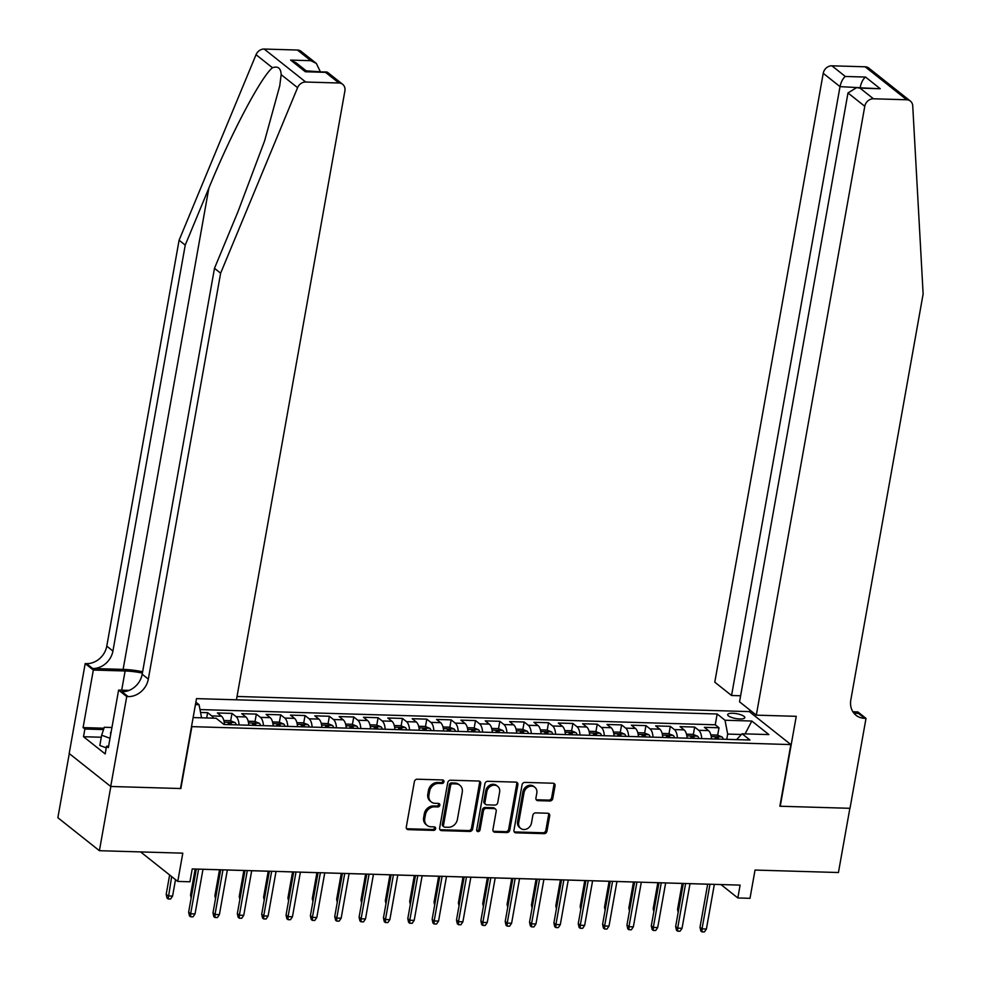 <?xml version="1.0" encoding="UTF-8"?>
<svg xmlns="http://www.w3.org/2000/svg" width="981" height="981" viewBox="0 0 981 981"><rect width="100%" height="100%" fill="white"/><g stroke="black" fill="none" stroke-linecap="round" stroke-linejoin="round"><path stroke-width="1.47" d="M443.976 781.771A1.864 1.594 128.4 0 0 442.615 779.956L417.219 779.208A2.673 2.269 128.4 0 0 414.387 781.661L406.293 827.057A2.673 2.269 128.4 0 0 408.243 829.644L433.639 830.392A1.864 1.594 128.4 0 0 434.264 826.86L430.978 826.775A8.547 7.259 128.4 0 1 427.103 825.389A8.547 7.259 128.4 0 1 424.761 818.473L425.435 814.696A8.547 7.259 128.4 0 1 434.522 806.848L437.808 806.946A1.864 1.594 128.4 0 0 438.446 803.414L435.159 803.316A8.547 7.259 128.4 0 1 431.284 801.943A8.547 7.259 128.4 0 1 428.942 795.027L429.617 791.238A8.547 7.259 128.4 0 1 438.703 783.39L441.99 783.488A1.864 1.594 128.4 0 0 443.976 781.771M431.284 801.943L430.156 801.048A8.547 7.259 128.4 0 1 427.814 794.132L428.489 790.343A8.547 7.259 128.4 0 1 437.575 782.507L440.861 782.605A1.864 1.594 128.4 0 0 442.774 779.981M406.551 828.663A2.673 2.269 128.4 0 0 407.115 828.749L432.511 829.509A1.864 1.594 128.4 0 0 434.424 826.885M427.103 825.389L425.975 824.506A8.547 7.259 128.4 0 1 423.645 817.578L424.319 813.801A8.547 7.259 128.4 0 1 433.406 805.953L436.692 806.051A1.864 1.594 128.4 0 0 438.605 803.427M732.635 713.261A8.706 2.453 10.1 0 0 727.657 714.585A8.706 2.453 10.1 0 0 739.821 718.963A8.706 2.453 10.1 0 0 744.8 717.638A8.706 2.453 10.1 0 0 732.635 713.261M549.936 800.999A2.673 2.269 128.4 0 0 552.781 798.546L555.05 785.818A2.673 2.269 128.4 0 0 553.1 783.23L524.896 782.397A2.673 2.269 128.4 0 0 522.064 784.849L513.97 830.233A2.673 2.269 128.4 0 0 515.92 832.832L544.124 833.654A2.673 2.269 128.4 0 0 546.957 831.214L549.703 815.824A2.673 2.269 128.4 0 0 547.754 813.237L535.687 812.881A2.673 2.269 128.4 0 0 532.842 815.334L531.494 822.961A7.137 6.07 128.4 0 1 527.128 828.773A7.137 6.07 128.4 0 1 520.653 828.356A7.137 6.07 128.4 0 1 518.704 822.581L524.026 792.697A7.137 6.07 128.4 0 1 528.391 786.885A7.137 6.07 128.4 0 1 534.853 787.289A7.137 6.07 128.4 0 1 536.815 793.077L535.92 798.056A2.673 2.269 128.4 0 0 537.87 800.643L549.936 800.999L548.808 800.116A2.673 2.269 128.4 0 0 551.653 797.663L553.922 784.923A2.673 2.269 128.4 0 0 553.664 783.316M191.835 726.884L180.847 788.54L110.841 786.48L99.4 850.699L182.797 853.163L177.769 881.428L189.946 881.784L192.227 868.933L740.115 885.12L737.835 897.958L749.999 898.326L755.039 870.061L838.436 872.526L849.877 808.295L779.87 806.235L790.858 744.579L191.516 726.627M480.715 783.623A2.673 2.269 128.4 0 0 478.765 781.035L450.561 780.202A2.673 2.269 128.4 0 0 447.728 782.642L439.635 828.038A2.673 2.269 128.4 0 0 441.585 830.625L469.789 831.459A2.673 2.269 128.4 0 0 472.621 829.019L480.715 783.623L479.586 782.728A2.673 2.269 128.4 0 0 479.329 781.121M487.729 781.293L515.932 782.127A2.673 2.269 128.4 0 1 517.882 784.714L509.789 830.11A2.673 2.269 128.4 0 1 506.956 832.562L494.878 832.207A2.673 2.269 128.4 0 1 492.94 829.607L496.214 811.201A2.673 2.269 128.4 0 0 494.277 808.614L486.269 808.381A2.673 2.269 128.4 0 0 483.437 810.821L480.016 829.987A1.864 1.594 128.4 0 1 476.668 829.889L484.896 783.745A2.673 2.269 128.4 0 1 487.729 781.293M99.4 850.699L57.867 817.725L69.283 753.58M717.675 735.223L718.999 727.779L704.395 727.338L708.49 730.6L698.754 730.305A10.877 4.844 91.7 0 1 701.734 738.595M693.322 734.511L694.658 727.056L680.041 726.627L684.137 729.876L674.401 729.594A10.877 4.844 91.7 0 1 677.38 737.884M668.981 733.788L670.305 726.332L655.688 725.903L659.796 729.153L650.047 728.871A10.877 4.844 91.7 0 1 653.027 737.16M644.627 733.065L645.952 725.621L631.347 725.192L635.443 728.442L625.706 728.147A10.877 4.844 91.7 0 1 628.674 736.437M620.274 732.353L621.598 724.898L606.994 724.468L611.089 727.718L601.353 727.436A10.877 4.844 91.7 0 1 604.333 735.725M595.921 731.63L597.257 724.174L582.64 723.745L586.736 726.995L577 726.713A10.877 4.844 91.7 0 1 579.979 735.002M571.58 730.906L572.904 723.463L558.287 723.034L562.395 726.283L552.646 725.989A10.877 4.844 91.7 0 1 555.626 734.279M547.226 730.195L548.551 722.739L533.946 722.31L538.042 725.56L528.305 725.278A10.877 4.844 91.7 0 1 531.273 733.567M522.873 729.472L524.197 722.016L509.593 721.587L513.688 724.849L503.952 724.554A10.877 4.844 91.7 0 1 506.932 732.844M498.52 728.76L499.856 721.305L485.239 720.876L489.335 724.125L479.599 723.831A10.877 4.844 91.7 0 1 482.578 732.12M474.179 728.037L475.503 720.581L460.886 720.152L464.994 723.402L455.245 723.12A10.877 4.844 91.7 0 1 458.225 731.409M449.825 727.313L451.15 719.87L436.545 719.429L440.641 722.69L430.892 722.396A10.877 4.844 91.7 0 1 433.872 730.686M425.472 726.602L426.796 719.147L412.192 718.717L416.287 721.967L406.551 721.673A10.877 4.844 91.7 0 1 409.531 729.962M401.119 725.879L402.443 718.423L387.838 717.994L391.934 721.243L382.198 720.961A10.877 4.844 91.7 0 1 385.177 729.251M376.765 725.155L378.102 717.712L363.485 717.27L367.581 720.532L357.844 720.238A10.877 4.844 91.7 0 1 360.824 728.527M352.424 724.444L353.749 716.988L339.132 716.559L343.24 719.809L333.491 719.527A10.877 4.844 91.7 0 1 336.471 727.804M328.071 723.72L329.395 716.265L314.791 715.836L318.886 719.085L309.15 718.803A10.877 4.844 91.7 0 1 312.117 727.093M303.718 722.997L305.042 715.554L290.437 715.112L294.533 718.374L284.797 718.08A10.877 4.844 91.7 0 1 287.776 726.369M279.364 722.286L280.701 714.83L266.084 714.401L270.18 717.651L260.443 717.369A10.877 4.844 91.7 0 1 263.423 725.658M255.023 721.562L256.348 714.107L241.731 713.678L245.839 716.927L236.09 716.645A10.877 4.844 91.7 0 1 239.07 724.934M230.67 720.839L231.994 713.395L217.39 712.966L221.485 716.216A10.877 4.844 91.7 0 1 224.465 724.505M237.022 696.473L749.312 711.605L790.858 744.579M195.869 702.175L199.057 704.701L201.571 717.822M718.999 727.779L715.247 724.787L717.16 713.996L196.494 698.619L236.433 699.796L344.895 90.926A8.155 6.941 128.4 0 0 342.663 84.317A8.155 6.941 128.4 0 0 338.96 83.005L305.716 82.024A8.155 6.941 128.4 0 0 297.586 87.677L220.627 273.209L148.327 679.11A19.044 16.186 -51.6 0 1 128.082 696.596L126.733 696.559L110.718 786.468L180.479 788.528L196.507 698.619M717.16 713.996L725.02 720.238L751.814 721.035L768.871 734.573L742.09 733.788L749.95 740.017L223.975 724.493L216.127 718.251L193.122 717.565M195.44 704.591L199.057 704.701M206.697 717.969L207.641 712.672L211.749 715.922A10.877 4.844 91.7 0 1 213.368 718.166M231.994 713.395L236.09 716.645M256.348 714.107L260.443 717.369M280.701 714.83L284.797 718.08M305.042 715.554L309.15 718.803M329.395 716.265L333.491 719.527M353.749 716.988L357.844 720.238M378.102 717.712L382.198 720.961M402.443 718.423L406.551 721.673M426.796 719.147L430.892 722.396M451.15 719.87L455.245 723.12M475.503 720.581L479.599 723.831M499.856 721.305L503.952 724.554M524.197 722.016L528.305 725.278M548.551 722.739L552.646 725.989M572.904 723.463L577 726.713M597.257 724.174L601.353 727.436M621.598 724.898L625.706 728.147M645.952 725.621L650.047 728.871M670.305 726.332L674.401 729.594M694.658 727.056L698.754 730.305M715.247 724.787L199.989 709.57M207.641 712.672L200.541 712.464M741.428 734.487L727.681 734.082L726.749 739.331M689.999 883.685L707.669 884.2L700.005 927.266L702.028 928.872L706.406 928.995L714.352 884.359L720.986 884.592L737.835 897.958M192.227 868.982L196.31 869.105M202.993 869.301L220.664 869.816M227.334 870.012L245.017 870.539L237.341 913.593L239.364 915.199L247.31 870.564M251.688 870.736L269.358 871.263M269.37 871.214L261.694 914.317L263.717 915.923L268.095 916.046L276.053 871.41L293.711 871.974M300.394 872.17L318.065 872.698M324.748 872.894L342.418 873.421L334.742 916.475L336.765 918.081L344.723 873.446M349.089 873.617L366.771 874.132M366.771 874.096L359.095 917.198L361.118 918.792L365.496 918.927L373.454 874.292L391.112 874.856M397.796 875.052L415.466 875.579M422.149 875.775L439.819 876.291L432.143 919.356L434.166 920.951L442.124 876.315M438.556 921.085L436.533 924.041L434.093 923.967L434.166 920.951L438.556 921.085L446.502 876.45L464.172 877.014M470.843 877.21L488.513 877.725M495.197 877.934L512.867 878.449L505.203 921.515L507.214 923.109L515.172 878.473M519.55 878.645L537.22 879.172M537.232 879.123L529.544 922.226L531.567 923.832L535.957 923.967L543.903 879.319L561.573 879.883M568.244 880.08L585.915 880.607M592.598 880.803L610.268 881.33M616.951 881.527L634.621 882.042M634.633 882.005L626.945 925.108L628.968 926.714L633.358 926.837L641.304 882.201L658.974 882.765M665.645 882.961L683.316 883.489M140.59 851.913L177.769 881.428M248.806 725.217A10.877 4.844 -88.3 0 0 245.839 716.927M273.159 725.94A10.877 4.844 -88.3 0 0 270.18 717.651M297.513 726.663A10.877 4.844 -88.3 0 0 294.533 718.374M321.866 727.375A10.877 4.844 -88.3 0 0 318.886 719.085M346.219 728.098A10.877 4.844 -88.3 0 0 343.24 719.809M370.56 728.822A10.877 4.844 -88.3 0 0 367.581 720.532M394.914 729.533A10.877 4.844 -88.3 0 0 391.934 721.243M419.267 730.256A10.877 4.844 -88.3 0 0 416.287 721.967M443.62 730.98A10.877 4.844 -88.3 0 0 440.641 722.69M467.962 731.691A10.877 4.844 -88.3 0 0 464.994 723.402M492.315 732.415A10.877 4.844 -88.3 0 0 489.335 724.125M516.668 733.126A10.877 4.844 -88.3 0 0 513.688 724.849M541.022 733.849A10.877 4.844 -88.3 0 0 538.042 725.56M565.363 734.573A10.877 4.844 -88.3 0 0 562.395 726.283M589.716 735.284A10.877 4.844 -88.3 0 0 586.736 726.995M614.069 736.008A10.877 4.844 -88.3 0 0 611.089 727.718M638.423 736.731A10.877 4.844 -88.3 0 0 635.443 728.442M662.764 737.442A10.877 4.844 -88.3 0 0 659.796 729.153M687.117 738.166A10.877 4.844 -88.3 0 0 684.137 729.876M742.09 733.788L736.584 739.625M711.47 738.889A10.877 4.844 -88.3 0 0 708.49 730.6M727.681 734.082L725.02 720.238M751.814 721.035L745.106 733.874M439.893 829.644A2.673 2.269 128.4 0 0 440.457 829.742L468.66 830.576A2.673 2.269 128.4 0 0 471.505 828.123L479.586 782.728M452.56 783.807A1.864 1.594 128.4 0 0 450.573 785.523L443.486 825.364A1.864 1.594 128.4 0 0 444.834 827.179L448.305 827.277A8.547 7.259 128.4 0 0 457.391 819.442L462.247 792.207A8.547 7.259 128.4 0 0 459.905 785.278A8.547 7.259 128.4 0 0 456.03 783.905L452.56 783.807L451.444 782.912A1.864 1.594 128.4 0 0 449.457 784.628L450.573 785.523M443.988 826.873L442.872 825.99A1.864 1.594 128.4 0 1 442.357 824.469L449.457 784.628M459.905 785.278L458.777 784.395A8.547 7.259 128.4 0 0 454.914 783.022L456.03 783.905M451.444 782.912L454.914 783.022M493.198 831.226A2.673 2.269 128.4 0 0 493.762 831.312L505.828 831.667A2.673 2.269 128.4 0 0 508.673 829.215L516.754 783.831A2.673 2.269 128.4 0 0 516.496 782.225M495.491 809.043L494.363 808.148A2.673 2.269 128.4 0 0 493.161 807.719L485.154 807.486A2.673 2.269 128.4 0 0 482.309 809.938L478.9 829.104L480.016 829.987M476.741 830.809A1.864 1.594 128.4 0 0 478.9 829.104M499.623 792.108A7.137 6.07 128.4 0 0 497.674 786.321A7.137 6.07 128.4 0 0 491.199 785.916A7.137 6.07 128.4 0 0 486.834 791.728L484.957 802.25A2.673 2.269 128.4 0 0 486.895 804.849L494.902 805.082A2.673 2.269 128.4 0 0 497.747 802.63L499.623 792.108M497.674 786.321L496.545 785.425A7.137 6.07 128.4 0 0 490.083 785.021A7.137 6.07 128.4 0 0 485.718 790.833L486.834 791.728M485.693 804.42L484.565 803.525A2.673 2.269 128.4 0 1 483.841 801.367L485.718 790.833M536.178 799.662A2.673 2.269 128.4 0 0 536.742 799.76L548.808 800.116M534.853 787.289L533.738 786.394A7.137 6.07 128.4 0 0 527.263 785.989A7.137 6.07 128.4 0 0 522.898 791.802L524.026 792.697M520.653 828.356L519.538 827.473A7.137 6.07 128.4 0 1 517.576 821.686L522.898 791.802M514.228 831.839A2.673 2.269 128.4 0 0 514.792 831.937L542.996 832.771A2.673 2.269 128.4 0 0 545.841 830.318L548.575 814.929A2.673 2.269 128.4 0 0 548.318 813.323M172.595 896.07L170.571 899.025L168.143 898.952L167.015 898.056L166.194 894.341L168.205 895.935L172.595 896.07L175.513 879.638M168.143 898.952L171.663 876.573M166.194 894.341L169.639 874.966M196.323 869.056L188.646 912.158L190.657 913.765L198.616 869.129M195.047 913.887L193.024 916.843L190.596 916.781L190.657 913.765L195.047 913.887L202.993 869.252M190.596 916.781L189.468 915.886L188.646 912.158M111.147 731.887A17.683 4.991 10.1 0 0 110.767 734.033M106.255 747.853L99.829 745.486L101.656 735.21L104.305 727.264L111.932 727.485M110.007 738.288L101.656 735.21M142.625 671.752A35.426 10.006 10.1 0 0 123.116 669.398L92.68 668.502L86.536 663.622L85.2 663.585L69.185 753.494L110.718 786.468M220.627 273.209L214.483 268.328L238.076 211.43L264.612 140.859L279.744 85.862L281.155 74.642C280.873 68.167 277.979 65.874 272.473 67.738C261.142 76.714 231.087 133.612 208.83 188.217L185.237 245.103L112.925 651.016A19.044 16.186 -51.6 0 1 92.68 668.502M320.051 71.772L306.256 70.865M185.237 245.103L179.094 240.235L106.782 646.136A19.044 16.186 -51.6 0 1 86.536 663.622M128.082 696.596L121.926 691.715A19.044 16.186 -51.6 0 0 142.184 674.229L214.483 268.328M338.96 83.005L325.545 72.361L305.336 71.76L290.621 60.086L310.83 60.687L297.415 50.031L264.183 49.05L305.716 82.024M272.473 67.738L256.041 54.703L179.094 240.235M126.733 696.559L118.603 690.097L108.351 747.645L106.549 746.21L108.584 746.271M101.301 737.246L83.508 736.719L105.175 753.923L106.549 746.21M83.508 736.719L84.881 729.018L83.091 727.583L93.33 670.048L85.2 663.585M142.38 673.101A30.607 8.645 10.1 0 0 125.114 670.979L93.33 670.048M118.603 690.097L129.051 690.403M256.041 54.703A8.155 6.941 -51.6 0 1 264.183 49.05M297.415 50.031A8.155 6.941 -51.6 0 1 301.118 51.343L316.336 63.434L320.137 71.282M83.091 727.583L103.998 728.209M103.545 729.57L84.881 729.018M325.545 72.361L327.433 72.238L342.663 84.317M305.336 71.76L326.71 71.969M290.621 60.086L296.127 62.833L306.906 71.392M310.83 60.687L316.336 63.434M756.314 715.149L864.776 106.279L847.989 92.962L739.539 701.82L756.314 715.149L796.253 716.326L780.238 806.247L850 808.307L866.015 718.386L857.872 711.924L852.918 711.777M740.618 695.762L731.556 695.492L714.781 682.175L823.231 73.305A8.155 6.941 -51.6 0 1 831.913 65.813L865.144 66.794A8.155 6.941 -51.6 0 1 868.847 68.118L910.393 101.092A8.155 6.941 128.4 0 1 912.735 105.838L923.133 293.944L850.834 699.858A19.044 16.186 128.4 0 0 856.045 715.284A19.044 16.186 128.4 0 0 864.678 718.35L866.015 718.386M831.913 65.813L845.328 76.469L865.536 77.058L880.251 88.744L860.03 88.143L873.446 98.787L906.689 99.768L865.144 66.794M749.631 711.863L749.95 710.097M731.556 695.492L840.018 86.635L823.231 73.305M910.393 101.092A8.155 6.941 128.4 0 0 906.689 99.768M873.446 98.787A8.155 6.941 128.4 0 0 864.776 106.279M853.323 712.39A19.044 16.186 128.4 0 0 858.534 713.469L864.678 718.35M860.141 87.726L840.018 86.635C841.097 81.828 842.863 78.443 845.328 76.469M865.536 77.058C863.072 79.032 861.306 82.429 860.227 87.223L860.889 87.75M880.251 88.744L856.597 87.628L847.989 92.962M860.03 88.143L856.597 87.628M223.84 720.508L230.29 720.692L234.974 722.556A7.21 3.213 91.7 0 1 236.323 724.849M231.7 724.714A7.21 3.213 -88.3 0 0 231.136 723.402L228.205 723.316A7.21 3.213 91.7 0 1 228.781 724.628M191.172 897.934L190.535 895.052L195.17 869.068M190.535 895.052L191.553 895.861M248.193 721.219L254.643 721.415L259.327 723.267A7.21 3.213 91.7 0 1 260.676 725.572M256.053 725.437A7.21 3.213 -88.3 0 0 255.477 724.113L252.558 724.027A7.21 3.213 91.7 0 1 253.135 725.351M215.526 898.645L214.888 895.776L219.523 869.791M214.888 895.776L215.894 896.573M272.534 721.942L278.996 722.139L283.668 723.99A7.21 3.213 91.7 0 1 285.03 726.296M280.407 726.148A7.21 3.213 -88.3 0 0 279.83 724.836L276.912 724.751A7.21 3.213 91.7 0 1 277.476 726.063M239.879 899.369L239.241 896.499L243.864 870.503M239.241 896.499L240.247 897.296M296.887 722.666L303.337 722.85L308.022 724.701A7.21 3.213 91.7 0 1 309.383 727.007M304.748 726.872A7.21 3.213 -88.3 0 0 304.184 725.56L301.265 725.474A7.21 3.213 91.7 0 1 301.829 726.786M264.232 900.092L263.595 897.21L268.218 871.226M263.595 897.21L264.6 898.007M220.676 869.779L212.987 912.882L215.011 914.488L222.969 869.84M219.401 914.611L217.377 917.566L214.949 917.493L215.011 914.488L219.401 914.611L227.347 869.975M214.949 917.493L213.821 916.61L212.987 912.882M243.742 915.334L241.731 918.29L239.29 918.216L239.364 915.199L243.742 915.334L251.7 870.699M239.29 918.216L238.175 917.321L237.341 913.593M268.095 916.046L266.084 919.001L263.644 918.927L263.717 915.923L271.663 871.287M263.644 918.927L262.528 918.044L261.694 914.317M293.724 871.937L286.047 915.04L288.071 916.634L296.017 871.999M292.448 916.769L290.425 919.724L287.997 919.651L288.071 916.634L292.448 916.769L300.394 872.134M287.997 919.651L286.869 918.756L286.047 915.04M321.241 723.377L327.691 723.573L332.375 725.425A7.21 3.213 91.7 0 1 333.736 727.73M329.101 727.595A7.21 3.213 -88.3 0 0 328.537 726.271L325.606 726.185A7.21 3.213 91.7 0 1 326.183 727.51M288.573 900.803L287.936 897.934L292.571 871.95M287.936 897.934L288.954 898.731M318.077 872.649L310.401 915.751L312.412 917.358L320.37 872.722M316.802 917.493L314.778 920.448L312.35 920.374L312.412 917.358L316.802 917.493L324.748 872.857M312.35 920.374L311.222 919.479L310.401 915.751M345.594 724.101L352.044 724.285L356.728 726.148A7.21 3.213 91.7 0 1 358.077 728.454M353.454 728.307A7.21 3.213 -88.3 0 0 352.878 726.995L349.959 726.909A7.21 3.213 91.7 0 1 350.536 728.221M312.927 901.527L312.289 898.657L316.924 872.661M312.289 898.657L313.295 899.454M341.155 918.204L339.132 921.159L336.691 921.085L336.765 918.081L341.155 918.204L349.101 873.568M336.691 921.085L335.576 920.203L334.742 916.475M369.935 724.824L376.397 725.008L381.069 726.86A7.21 3.213 91.7 0 1 382.431 729.165M377.808 729.03A7.21 3.213 -88.3 0 0 377.231 727.718L374.313 727.632A7.21 3.213 91.7 0 1 374.877 728.944M337.28 902.238L336.642 899.369L341.265 873.384M336.642 899.369L337.648 900.166M365.496 918.927L363.485 921.882L361.045 921.809L361.118 918.792L369.064 874.157M361.045 921.809L359.929 920.914L359.095 917.198M394.288 725.535L400.739 725.732L405.423 727.583A7.21 3.213 91.7 0 1 406.784 729.889M402.161 729.754A7.21 3.213 -88.3 0 0 401.585 728.429L398.666 728.343A7.21 3.213 91.7 0 1 399.23 729.668M361.633 902.961L360.996 900.092L365.619 874.096M360.996 900.092L362.001 900.889M391.125 874.807L383.448 917.909L385.472 919.516L393.418 874.88M389.849 919.651L387.826 922.606L385.398 922.532L385.472 919.516L389.849 919.651L397.796 875.003M385.398 922.532L384.27 921.637L383.448 917.909M418.642 726.259L425.092 726.443L429.776 728.307A7.21 3.213 91.7 0 1 431.137 730.6M426.502 730.465A7.21 3.213 -88.3 0 0 425.938 729.153L423.007 729.067A7.21 3.213 91.7 0 1 423.584 730.379M385.987 903.685L385.337 900.803L389.972 874.819M385.337 900.803L386.355 901.613M415.478 875.53L407.802 918.633L409.813 920.239L417.771 875.604M414.203 920.362L412.179 923.317L409.751 923.244L409.813 920.239L414.203 920.362L422.149 875.726M409.751 923.244L408.623 922.361L407.802 918.633M442.995 726.982L449.445 727.166L454.129 729.018A7.21 3.213 91.7 0 1 455.478 731.323M450.855 731.188A7.21 3.213 -88.3 0 0 450.279 729.876L447.361 729.79A7.21 3.213 91.7 0 1 447.937 731.103M410.328 904.396L409.69 901.527L414.325 875.543M409.69 901.527L410.696 902.324M434.093 923.967L432.977 923.072L432.143 919.356M467.348 727.694L473.798 727.89L478.47 729.741A7.21 3.213 91.7 0 1 479.832 732.047M475.209 731.912A7.21 3.213 -88.3 0 0 474.632 730.587L471.714 730.502A7.21 3.213 91.7 0 1 472.29 731.826M434.681 905.12L434.043 902.25L438.666 876.254M434.043 902.25L435.049 903.047M464.172 876.965L456.496 920.068L458.519 921.674L466.466 877.039M462.897 921.809L460.886 924.764L458.446 924.691L458.519 921.674L462.897 921.809L470.855 877.161M458.446 924.691L457.33 923.795L456.496 920.068M491.689 728.417L498.152 728.601L502.824 730.465A7.21 3.213 91.7 0 1 504.185 732.758M499.562 732.623A7.21 3.213 -88.3 0 0 498.986 731.311L496.067 731.225A7.21 3.213 91.7 0 1 496.631 732.537M459.034 905.843L458.397 902.961L463.02 876.977M458.397 902.961L459.402 903.771M488.526 877.688L480.849 920.791L482.873 922.398L490.819 877.762M487.25 922.52L485.239 925.475L482.799 925.402L482.873 922.398L487.25 922.52L495.209 877.885M482.799 925.402L481.671 924.519L480.849 920.791M516.043 729.128L522.493 729.324L527.177 731.176A7.21 3.213 91.7 0 1 528.538 733.481M523.903 733.347A7.21 3.213 -88.3 0 0 523.339 732.022L520.408 731.936A7.21 3.213 91.7 0 1 520.985 733.261M483.388 906.554L482.738 903.685L487.373 877.701M482.738 903.685L483.756 904.482M511.604 923.244L509.58 926.199L507.152 926.125L507.214 923.109L511.604 923.244L519.55 878.608M507.152 926.125L506.024 925.23L505.203 921.515M540.396 729.852L546.846 730.048L551.53 731.9A7.21 3.213 91.7 0 1 552.879 734.205M548.256 734.07A7.21 3.213 -88.3 0 0 547.692 732.746L544.762 732.66A7.21 3.213 91.7 0 1 545.338 733.984M507.729 907.278L507.091 904.408L511.726 878.412M507.091 904.408L508.097 905.205M535.957 923.967L533.934 926.91L531.506 926.849L531.567 923.832L539.525 879.197M531.506 926.849L530.378 925.954L529.544 922.226M564.749 730.575L571.2 730.759L575.872 732.623A7.21 3.213 91.7 0 1 577.233 734.916M572.61 734.781A7.21 3.213 -88.3 0 0 572.033 733.469L569.115 733.383A7.21 3.213 91.7 0 1 569.691 734.695M532.082 908.001L531.444 905.12L536.08 879.135M531.444 905.12L532.45 905.929M561.573 879.847L553.897 922.949L555.92 924.556L563.867 879.908M560.298 924.678L558.287 927.634L555.847 927.56L555.92 924.556L560.298 924.678L568.257 880.043M555.847 927.56L554.731 926.677L553.897 922.949M589.091 731.286L595.553 731.483L600.225 733.334A7.21 3.213 91.7 0 1 601.586 735.64M596.963 735.505A7.21 3.213 -88.3 0 0 596.387 734.18L593.468 734.095A7.21 3.213 91.7 0 1 594.032 735.419M556.435 908.713L555.798 905.843L560.421 879.859M555.798 905.843L556.803 906.64M585.927 880.57L578.25 923.661L580.274 925.267L588.22 880.631M584.651 925.402L582.64 928.357L580.2 928.284L580.274 925.267L584.651 925.402L592.61 880.766M580.2 928.284L579.072 927.388L578.25 923.661M613.444 732.01L619.894 732.206L624.578 734.058A7.21 3.213 91.7 0 1 625.939 736.363M621.304 736.228A7.21 3.213 -88.3 0 0 620.74 734.904L617.822 734.818A7.21 3.213 91.7 0 1 618.386 736.13M580.789 909.436L580.151 906.567L584.774 880.57M580.151 906.567L581.157 907.364M610.28 881.281L602.604 924.384L604.627 925.99L612.573 881.355M609.005 926.113L606.981 929.068L604.554 929.007L604.627 925.99L609.005 926.113L616.951 881.478M604.554 929.007L603.425 928.112L602.604 924.384M637.797 732.733L644.247 732.917L648.932 734.781A7.21 3.213 91.7 0 1 650.28 737.074M645.657 736.939A7.21 3.213 -88.3 0 0 645.093 735.627L642.163 735.542A7.21 3.213 91.7 0 1 642.739 736.854M605.13 910.16L604.492 907.278L609.127 881.294M604.492 907.278L605.51 908.087M633.358 926.837L631.335 929.792L628.907 929.718L628.968 926.714L636.927 882.066M628.907 929.718L627.779 928.835L626.945 925.108M662.15 733.445L668.601 733.641L673.285 735.492A7.21 3.213 91.7 0 1 674.634 737.798M670.011 737.663A7.21 3.213 -88.3 0 0 669.434 736.339L666.516 736.253A7.21 3.213 91.7 0 1 667.092 737.577M629.483 910.871L628.846 908.001L633.481 882.017M628.846 908.001L629.851 908.798M658.974 882.728L651.298 925.819L653.321 927.425L661.268 882.79M657.699 927.56L655.688 930.515L653.248 930.442L653.321 927.425L657.699 927.56L665.658 882.925M653.248 930.442L652.132 929.547L651.298 925.819M686.492 734.168L692.954 734.364L697.626 736.216A7.21 3.213 91.7 0 1 698.987 738.521M694.364 738.374A7.21 3.213 -88.3 0 0 693.788 737.062L690.869 736.976A7.21 3.213 91.7 0 1 691.433 738.288M653.837 911.594L653.199 908.725L657.822 882.728M653.199 908.725L654.204 909.522M683.328 883.44L675.651 926.542L677.675 928.149L685.621 883.513M682.053 928.271L680.041 931.227L677.601 931.153L677.675 928.149L682.053 928.271L690.011 883.636M677.601 931.153L676.485 930.27L675.651 926.542M710.845 734.892L717.295 735.076L721.979 736.927A7.21 3.213 91.7 0 1 723.34 739.233M718.705 739.098A7.21 3.213 -88.3 0 0 718.141 737.786L715.223 737.7A7.21 3.213 91.7 0 1 715.787 739.012M678.19 912.318L677.552 909.436L682.175 883.452M677.552 909.436L678.558 910.233M706.406 928.995L704.383 931.95L701.955 931.876L702.028 928.872L709.974 884.224M701.955 931.876L700.826 930.981L700.005 927.266M221.485 716.216L211.749 715.922M437.575 782.507L438.703 783.39M428.489 790.343L429.617 791.238M427.814 794.132L428.942 795.027M436.692 806.051L437.808 806.946M433.406 805.953L434.522 806.848M424.319 813.801L425.435 814.696M423.645 817.578L424.761 818.473M432.511 829.509L433.639 830.392M407.115 828.749L408.243 829.644M440.861 782.605L441.99 783.488M471.505 828.123L472.621 829.019M468.66 830.576L469.789 831.459M440.457 829.742L441.585 830.625M442.357 824.469L443.486 825.364M516.754 783.831L517.882 784.714M508.673 829.215L509.789 830.11M505.828 831.667L506.956 832.562M493.762 831.312L494.878 832.207M493.161 807.719L494.277 808.614M485.154 807.486L486.269 808.381M482.309 809.938L483.437 810.821M483.841 801.367L484.957 802.25M536.742 799.76L537.87 800.643M517.576 821.686L518.704 822.581M548.575 814.929L549.703 815.824M545.841 830.318L546.957 831.214M542.996 832.771L544.124 833.654M514.792 831.937L515.92 832.832M553.922 784.923L555.05 785.818M551.653 797.663L552.781 798.546M208.83 188.217L123.116 669.398M112.925 651.016L106.782 646.136M142.184 674.229L148.327 679.11M297.586 87.677L281.155 74.642M121.693 690.183L125.114 670.979M234.851 722.507L224.208 722.188M230.903 724.689L231.136 723.402M259.205 723.218L248.549 722.911M255.256 725.413L255.477 724.113M283.558 723.941L272.902 723.622M279.597 726.136L279.83 724.836M307.911 724.665L297.255 724.346M303.951 726.847L304.184 725.56M332.252 725.376L321.609 725.069M328.304 727.571L328.537 726.271M356.606 726.099L345.95 725.781M352.657 728.282L352.878 726.995M380.959 726.823L370.303 726.504M376.998 729.006L377.231 727.718M405.312 727.534L394.656 727.228M401.352 729.729L401.585 728.429M429.653 728.258L419.01 727.939M425.705 730.44L425.938 729.153M454.007 728.969L443.363 728.662M450.058 731.164L450.279 729.876M478.36 729.692L467.704 729.374M474.399 731.887L474.632 730.587M502.713 730.416L492.057 730.097M498.753 732.599L498.986 731.311M527.055 731.127L516.411 730.82M523.106 733.322L523.339 732.022M551.408 731.851L540.764 731.532M547.459 734.046L547.692 732.746M575.761 732.574L565.105 732.255M571.8 734.757L572.033 733.469M600.114 733.285L589.458 732.979M596.154 735.48L596.387 734.18M624.468 734.009L613.812 733.69M620.507 736.204L620.74 734.904M648.809 734.732L638.165 734.413M644.86 736.915L645.093 735.627M673.162 735.443L662.506 735.137M669.214 737.638L669.434 736.339M697.516 736.167L686.859 735.848M693.555 738.362L693.788 737.062M721.869 736.89L711.213 736.572M717.908 739.073L718.141 737.786"/></g></svg>
